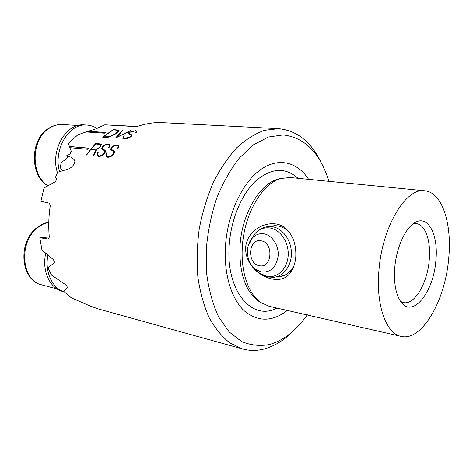<?xml version="1.0" encoding="UTF-8"?>
<svg xmlns="http://www.w3.org/2000/svg" width="473" height="473" viewBox="0 0 473 473"><rect width="100%" height="100%" fill="white"/><g stroke="black" fill="none" stroke-linecap="round" stroke-linejoin="round"><path stroke-width="0.71" d="M64.239 291.829L62.743 291.427C49.86 288.424 41.63 270.657 45.757 253.262M64.204 291.794C52.166 288.288 44.527 271.709 47.927 255.101M57.458 172.692C50.032 150.627 65.978 122.921 84.17 124.902L86.896 125.067C90.526 125.31 93.932 126.445 97.107 128.485M59.633 171.947C52.941 149.882 68.822 123.14 86.671 125.055L86.896 125.067M70.229 153.506L71.11 150.816M400.601 301.455L403.469 302.56C414.585 305.233 427.503 283.043 429.248 259.919C431.051 241.177 425.458 224.557 416.299 223.617L413.231 223.764M328.889 181.354L328.286 179.409C319.399 152.271 304.358 137.448 283.161 134.947L268.516 137.01L253.664 144.697L239.468 157.893C230.593 169.263 222.984 182.726 216.646 198.282C211.277 214.677 207.813 231.634 206.263 249.153L206.778 274.5C209.007 290.576 212.992 304.772 218.733 317.081L229.169 331.928L241.626 341.536C250.666 345.302 259.943 346.295 269.462 344.521C283.037 340.613 295.211 331.313 305.984 316.626L307.32 314.752M321.208 162.7C311.269 141.947 297.115 130.613 278.733 128.686L264.626 130.294C255.136 133.658 245.854 139.476 236.772 147.747C228.01 157.373 220.176 168.979 213.264 182.572C207.079 197.064 202.403 212.489 199.239 228.855C197.064 245.375 196.608 261.486 197.885 277.19C200.138 292.273 203.893 305.765 209.155 317.667C215.15 328.392 222.109 336.853 230.044 343.049L242.679 348.973C249.868 350.913 257.141 350.889 264.49 348.914C275.014 345.952 284.847 339.726 293.981 330.231M245.611 247.757C247.172 226.703 274.204 216.729 286.431 229.133C293.118 235.655 296.24 244.778 295.796 256.496C295.27 263.307 293.337 268.835 289.99 273.081C279.425 288.944 245.02 273.299 245.611 247.757M269.959 226.455L274.228 225.692C279.23 225.532 283.83 227.359 288.039 231.179L290.097 233.355M260.913 302.602L258.175 300.929C245.256 290.883 239.184 272.773 239.947 246.587C241.514 214.565 259.464 183.92 277.97 179.155L280.944 178.475C262.178 183.305 243.92 214.541 242.312 247.184C240.692 271.999 248.508 294.2 260.783 302.513L269.19 306.309L401.08 336.374C421.951 341.677 445.436 300.249 448.723 258.098C452.153 223.67 442.131 192.209 424.742 190.796C406.029 187.29 381.93 226.969 378.891 270.958C375.864 305.635 386.305 333.719 401.08 336.374M308.615 179.356C297.186 161.624 277.817 156.811 259.73 170.256C241.679 183.642 227.206 215.162 225.396 247.018C223.853 274.157 231.409 298.694 244.003 310.595C257.726 322.078 272.164 322.024 287.306 310.442M48.583 238.989L48.211 239.025L49.304 237.156C48.329 226.756 48.66 216.232 50.298 205.572L49.334 203.171L40.909 201.327L44.013 187.982L54.726 182.087C56.163 180.917 56.648 179.616 56.175 178.203L55.518 177.269L57.641 172.296L68.39 169.015C72.47 167.548 76.591 161.861 74.078 159.655C72.274 157.675 69.779 156.38 66.592 155.771L66.628 155.777C68.922 156.646 67.32 158.703 61.821 161.955L60.928 163.759L60.461 166.904L60.84 168.873L63.293 171.031M435.887 260.463C438.642 234.259 427.568 213.565 413.97 223.238C404.74 229.133 396.226 248.597 394.736 268.037C393.713 283.422 395.848 294.803 401.134 302.182C412.941 318.565 433.765 291.752 435.887 260.463M162.162 122.655L161.908 122.643C154.269 122.247 145.844 123.589 136.632 126.675L104.781 124.837L95.877 128.916L88.191 131.287L105.532 132.446L104.438 133.209L86.116 131.967L77.838 134.799L68.431 143.544L69.389 146.464L88.404 148.12L87.458 149.267L69.844 147.706L71.234 151.112C71.287 152.448 70.365 153.713 68.484 154.908L66.592 155.771M48.211 239.025L39.809 237.742L41.967 249.998L52.923 259.257C54.265 260.706 54.661 261.918 54.117 262.899L47.897 267.789L51.581 275.12L64.754 284.125C66.522 285.515 67.337 286.632 67.213 287.466L63.873 291.469L71.447 297.901L89.84 305.877L98.236 308.91M124.192 135.887L123.855 135.781L122.619 138.222L124.269 138.826C126.51 138.956 128.78 138.217 131.08 136.608C132.097 135.662 132.405 135.136 132.02 135.03L130.394 134.166L132.02 135.03M123.855 135.781L124.287 135.81L123.199 137.95L124.618 138.477L130.382 136.774L131.299 135.408M130.442 134.255L128.922 133.356L129.744 132.316L135.118 130.95L136.508 131.364L135.396 132.937L135.828 132.972L137.117 131.163L135.52 130.69L129.164 132.274L128.136 133.552L131.275 135.343L130.335 136.685M129.023 133.563L130.394 134.166M104.929 137.3L102.517 137.123L113.479 129.496L119.054 130.353C119.314 131.157 118.398 132.239 116.317 133.593L108.997 137.129L104.929 137.3M98.224 152.117L97.858 151.999L97.048 155.587L98.674 156.356C100.873 156.522 102.966 155.44 104.953 153.11M97.858 151.999L98.283 152.04L97.562 155.191L99.011 155.948L97.562 155.191M105.698 150.911L102.511 148.593L103.049 146.813C104.645 145.235 106.307 144.507 108.039 144.632L109.411 145.199L108.607 147.665L109.032 147.706L109.955 144.868L108.382 144.23C106.366 144.07 104.403 144.915 102.487 146.766L101.677 148.682L104.852 151.082L104.249 153.234C102.57 155.126 100.808 156.001 98.963 155.854M103.788 149.486L105.591 150.733L104.965 153.11M96.462 149.799L96.007 149.492L96.462 149.799L95.96 151.667L93.548 155.688L92.939 155.629L95.907 150.426L94.34 149.569L90.999 149.279L86.63 155.032L86.216 154.99L95.682 143.49L99.182 143.774L101.447 144.59L99.229 143.863L95.729 143.579L86.323 155.002M96.007 149.492L100.394 146.89L101.399 144.502M107.111 152.927L106.732 152.803L105.946 156.415L107.625 157.213C109.872 157.379 111.995 156.291 113.993 153.938L114.667 151.638L112.917 150.337L114.62 151.549M106.732 152.803L107.17 152.844L106.466 156.019L107.962 156.799L106.466 156.019M112.964 150.432L111.326 149.143L111.953 147.558C113.555 145.968 115.235 145.235 117.002 145.359L118.421 145.944L117.635 148.421L118.073 148.469L118.977 145.613L117.351 144.951C115.294 144.791 113.301 145.643 111.38 147.511L110.581 149.45L113.869 151.898L113.272 154.056C111.581 155.972 109.795 156.859 107.915 156.705M130.82 130.583L115.513 138.069L122.631 130.069L123.134 130.105L116.464 137.483L130.82 130.583M276.386 276.841L279.064 276.794C284.031 276.238 288.228 273.772 291.658 269.397L294.023 265.578M39.963 237.718L49.287 236.985L39.88 237.7M137.229 126.474L104.781 124.837M280.944 178.475L290.12 177.535L424.742 190.796M88.191 131.287L86.269 131.979M69.389 146.464L69.969 147.718M94.151 153.453L94.452 153.027M95.954 150.515L94.499 153.116M91.366 148.835L95.717 143.928L100.631 144.691L100.808 145.158L99.803 146.872C98.13 148.581 96.427 149.332 94.701 149.125L91.366 148.835L94.748 149.214C96.445 149.438 98.148 148.688 99.85 146.961M100.761 145.069L99.803 146.872M103.835 149.574L102.552 148.688M102.487 146.766L102.529 146.855C104.444 145.01 106.413 144.164 108.429 144.318L108.382 144.23M108.429 144.318L109.967 144.88M101.677 148.682L102.529 146.855M104.935 151.23L104.249 153.234M99.011 155.948C100.844 156.102 102.6 155.227 104.297 153.323M112.799 150.355L111.409 149.326M111.38 147.511L111.421 147.6C113.343 145.737 115.335 144.88 117.399 145.04L117.351 144.951M117.399 145.04L118.983 145.619M110.581 149.45L111.421 147.6M113.946 152.034L113.272 154.056M107.962 156.799C109.831 156.953 111.616 156.072 113.319 154.151M113.479 129.496L102.653 137.135M118.894 130.193L113.526 129.59M103.339 136.815L113.461 129.773L118.351 130.513L115.761 133.546L109.275 136.768L103.339 136.815L109.275 136.768M109.322 136.857L115.808 133.64L118.457 130.731M130.631 130.66L130.276 130.548M116.464 137.483L130.323 130.643M123.039 130.187L122.631 130.069M122.678 130.164L115.619 138.075M128.136 133.552L129.212 132.369L135.52 130.69M135.562 130.785L137.117 131.169M123.193 137.956L124.618 138.477M124.665 138.565L130.382 136.774M88.132 131.37L105.414 132.523M69.543 146.565L88.339 148.203M47.844 185.848C29.639 175.578 29.888 139.594 48.423 128.508C52.887 125.605 57.594 124.287 62.548 124.559C57.877 124.298 53.408 125.57 49.139 128.36C30.952 139.198 30.396 175.477 47.98 185.771M48.796 222.221L43.575 223.966L38.603 226.975C18.276 240.852 20.877 280.873 41.884 284.876C20.156 280.53 17.33 241.029 37.763 227.081C41.228 224.498 44.905 222.842 48.796 222.121M281.063 178.445L277.97 179.155L281.098 178.433M276.859 308.059C252.363 321.457 225.917 291.463 229.151 246.096C230.658 220.211 241.443 194.285 255.745 180.934C271.271 167.885 285.337 167.01 297.949 178.309M251.311 264.862L255.243 269.137L261.374 272.022C270.745 272.649 276.344 267.21 278.177 255.716C278.928 245.316 272.058 234.986 263.804 233.798C259.381 233.213 255.55 234.638 252.31 238.055L248.13 246.025M259.399 265.684C272.229 268.8 273.968 242.312 260.972 240.804C248.26 238.179 246.699 263.863 259.399 265.684M255.319 269.214L258.867 272.702L266.66 276.38C277.048 278.591 287.336 269.007 288.158 255.739C289.133 242.501 280.306 229.387 269.77 227.951C264.141 227.253 259.269 229.074 255.154 233.42L251.376 239.22M277.172 225.822L269.001 226.543C263.538 226.934 258.92 229.228 255.154 233.42L252.31 238.055C244.724 246.415 246.202 262.095 255.243 269.137L259.446 273.158L263.845 275.724L267.943 277.007L273.796 277.267C283.776 276.386 291.847 265.282 291.398 252.487C291.061 239.699 282.269 228.104 272.188 226.709L267.334 226.703M78.146 125.499L62.548 124.559M57.062 288.926L41.884 284.876M288.039 231.179L286.431 229.133M278.485 128.674L161.908 122.643M242.679 348.973L98.077 308.863M279.064 276.794L281.175 276.445M291.658 269.397L289.99 273.081M283.717 275.635L275.877 276.924"/></g></svg>
